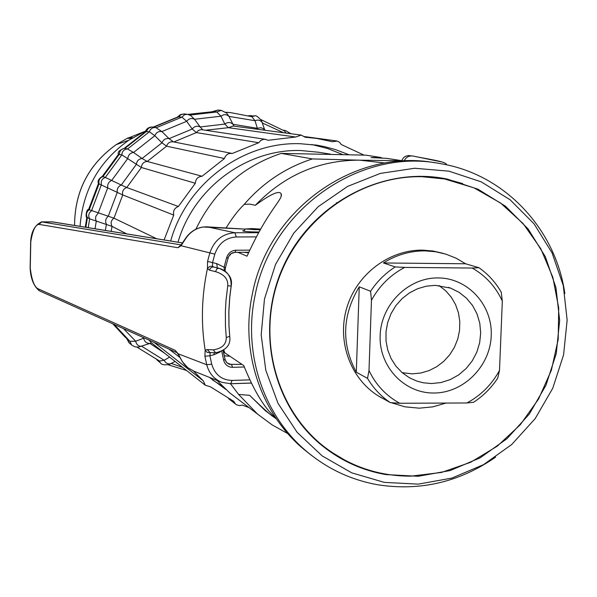 <?xml version="1.0" encoding="UTF-8"?>
<svg xmlns="http://www.w3.org/2000/svg" width="597" height="597" viewBox="0 0 597 597"><rect width="100%" height="100%" fill="white"/><g stroke="black" fill="none" stroke-linecap="round" stroke-linejoin="round"><path stroke-width="0.9" d="M129.527 343.215L126.818 338.514M86.811 217.159L89.647 218.845L112.049 226.382L126.84 233.942M85.864 227.285L87.408 217.666C85.796 214.532 86.401 211.89 89.229 209.748L88.707 209.196M98.378 183.63L117.273 192.361C116.796 188.906 118.124 186.458 121.251 185.018L105.303 177.443L121.84 154.862L141.392 167.511L195.338 183.264L178.384 206.487C174.443 208.047 172.891 210.913 173.727 215.092L164.093 239.979M105.348 230.449L106.385 224.345L105.632 221.935L105.773 219.957L106.512 218.106L108.251 216.211L89.229 209.748L99.065 183.734C98.363 180.264 99.654 177.884 102.938 176.593L102.199 176.451M118.37 154.422L121.84 154.862C122.101 151.295 123.989 149.332 127.512 148.989L149.384 131.78L154.824 135.713L161.944 142.817L166.585 146.19L224.45 158.518L202.084 176.242C197.898 176.66 195.652 178.996 195.338 183.264M88.207 227.666L89.647 218.845C88.028 215.681 88.64 213.025 91.483 210.868L101.4 184.645C100.692 181.145 101.99 178.742 105.303 177.443L102.938 176.593L119.348 154.19C119.601 150.645 121.475 148.705 124.974 148.362L124.445 148.302M145.526 131.571L149.384 131.78L150.078 130.101L151.757 128.377L153.392 127.639L155.772 127.542L151.832 127.004L149.026 127.915L147.369 129.624L146.675 131.288L124.974 148.362L127.512 148.989L133.549 152.466L154.824 135.713C156.235 132.452 158.593 131.071 161.877 131.571M177.951 116.885L181.869 117.139L186.689 121.303L192.241 129.019L196.346 132.594L258.792 142.72L232.248 153.481C228.345 153.033 225.748 154.713 224.45 158.518M213.248 111.646L216.793 111.99L220.957 116.206L224.853 124.072C227.785 121.952 230.487 122.019 232.964 124.266L228.987 116.4L226.614 113.079L221.248 110.37L218.002 110.049L212.338 111.654M112.9 323.902L124.967 336.969L129.922 341.305L114.214 324.492M160.794 363.215L160.429 362.909C161.6 364.774 164.571 365.267 169.347 364.394L175.093 361.431M169.615 357.118L164.19 360.275L159.526 361.028L136.959 347.133M131.997 345.305L134.952 346.805L138.422 347.111L149.899 343.424C146.556 343.491 144.489 341.76 143.698 338.23L135.698 341.23L129.922 341.305L131.601 344.969L129.056 342.82L126.504 338.141M173.421 141.87L169.07 138.646L161.884 131.579L155.772 127.542M111.176 231.397L112.049 226.382C110.378 223.129 111.012 220.39 113.945 218.174L108.266 216.218L117.281 192.368L122.736 194.943C122.004 191.331 123.34 188.861 126.751 187.525L141.392 167.511C141.661 163.832 143.601 161.809 147.228 161.459L142.071 158.489L161.951 142.825C163.377 139.534 165.75 138.138 169.063 138.638L192.249 129.027C194.51 126.206 197.152 125.519 200.159 126.952L194.532 119.266L190.689 115.467L187.376 114.303L183.921 113.908L180.824 114.736L178.913 116.766L153.675 127.198M225.688 112.243L231.166 112.714L251.844 116.691L255.023 120.713L257.658 129.295M264.844 130.25L261.456 120.572C258.023 116.676 255.792 115.131 254.77 115.945L248.83 115.885M260.785 119.549L284.329 130.877L286.067 133.071M154.086 342.402L203.189 380.744L205.338 385.266L210.383 386.781L233.748 401.326L235.606 404.124L236.86 404.96L239.793 405.632L242.278 405.094L249.009 407.564M193.473 371.021L203.189 380.744M173.727 215.092L122.736 194.943L113.945 218.174L156.795 238.8M111.736 180.376L127.825 158.399C128.303 154.914 130.213 152.944 133.541 152.459L142.064 158.489C138.705 158.974 136.78 160.966 136.288 164.474L121.266 185.025L126.751 187.525L178.384 206.487M232.032 153.436L173.339 141.855C169.951 141.467 167.705 142.914 166.585 146.19L147.228 161.459L202.084 176.242M258.792 142.72L260.688 140.549L263.299 139.385L265.568 139.347L268.008 140.295L295.702 137.011L301.216 135.086L305.119 137.22L316.253 138.347L332.365 141.713L337.32 141.093L339.656 142.37L341.275 144.519L363.939 155.101M202.779 129.773L200.167 126.96L224.86 124.086L228.39 127.691L295.702 137.011M144.317 338.014L143.705 338.23L142.646 337.26M164.779 353.305L149.907 343.424L151.616 342.932M234.121 126.161L232.964 124.273L257.3 128.288L260.904 127.713L263.143 128.564L264.747 130.236M170.66 241.039C186.488 183.66 242.979 141.608 300.201 143.713L317.111 145.228L324.089 146.541L335.484 149.593L348.678 154.653M209.443 377.364L225.763 389.371M342.529 154.481L327.484 148.474L311.746 144.496M178.025 242.225C193.421 188.107 246.845 148.616 300.955 150.548L318.776 152.265L330.648 154.19M212.398 379.856L222.651 386.393M382.804 158.265L380.386 157.392L365.849 155.16L281.224 153.399C242.576 166.354 214.122 191.63 195.868 229.226M216.905 380.341L229.815 392.968L241.158 401.594M380.386 157.392L371.035 157.608L386.572 158.339L401.512 160.63M401.475 160.735L359.528 160.168L385.177 163.011M281.224 153.399L312.403 158.921L359.528 160.168C319.134 160.1 284.388 175.152 255.307 205.308C270.762 193.995 279.381 190.182 281.172 193.861C283.471 199.197 268.493 208.801 247.046 256.195L237.919 252.337M223.8 349.991L224.778 352.782L243.8 365.61C262.359 411.863 276.68 416.758 274.239 417.176C272.381 416.728 264.165 409.438 249.613 395.318L265.404 410.781L276.538 419.049M311.328 455.257L303.403 448.951C260.904 413.318 240.181 351.999 252.232 294.649C267.702 209.972 354.566 148.026 434.526 162.683L435.347 162.802M564.852 293.567C555.874 230.36 506.943 176.637 444.996 164.466L438.302 163.242C357.901 148.504 270.523 210.831 254.956 296.015C242.83 353.715 263.658 415.393 306.403 451.228C327.537 468.996 351.573 480.212 378.52 484.891C420.743 491.227 459.78 481.973 495.622 457.123M384.319 482.376L351.745 472.846L322.179 455.914L297.164 432.37L278.015 403.341L265.792 370.282L261.18 334.872L264.478 298.963L275.53 264.434L293.769 233.121L318.231 206.652L347.611 186.406L380.341 173.406L414.706 168.257L448.929 171.16L481.272 181.869L510.137 199.779L534.121 223.905L552.113 253.001L563.284 285.605L567.15 320.126L563.575 354.887L552.755 388.237L535.211 418.572L511.778 444.459L483.555 464.638L451.877 478.093L418.251 484.13L384.319 482.376M447.287 179.07L478.003 189.212L505.428 206.189L528.233 229.084L545.337 256.717L555.971 287.687L559.658 320.485L556.27 353.521L545.986 385.214L529.315 414.049L507.04 438.638L480.212 457.802L450.108 470.57L418.169 476.279L385.931 474.593C362.312 470.473 341.066 460.854 322.208 445.728C271.978 405.318 254.837 328.178 283.463 266.09C311.776 203.861 381.289 166.645 444.586 178.548L447.287 179.07M444.586 178.548L462.645 183.57M326.977 449.429L345.559 460.578M419.191 176.264L441.69 178.466M327.29 449.145L320.47 443.959L310.037 434.594M322.544 445.466C275.545 407.579 257.016 337.335 279.262 277.329C301.351 217.263 361.357 175.406 422.072 176.705L444.608 178.973L473.973 187.861L500.547 202.995L523.151 223.621L540.83 248.785L552.844 277.321L558.71 307.97L558.202 339.372L551.389 370.177L538.561 399.042L520.278 424.736L497.323 446.131L470.675 462.279L441.474 472.451L410.99 476.145C378.028 476.234 348.544 466.011 322.544 445.466L320.47 443.959M443.146 253.344L433.026 251.001L422.624 250.136C389.326 249.665 356.999 273.978 346.917 307.388C336.686 340.753 350.126 378.356 378.155 395.826L381.968 398.065M391.154 402.669L404.923 406.826L419.273 408.176L432.855 406.856L446.063 403.057M383.401 262.964L465.593 263.777L456.153 258.217L445.974 254.165L435.698 251.762L425.139 250.874C410.273 250.807 396.363 254.837 383.401 262.964L395.207 266.919L404.691 267.404C390.445 274.889 379.364 285.844 371.461 300.276L370.58 291.261C377.155 281.359 385.363 273.239 395.207 266.919M465.593 263.777L478.958 267.71C488.145 274.165 495.57 282.314 501.226 292.172L502.323 301.067C495.719 286.747 485.682 275.739 472.22 268.046L478.958 267.71M497.741 378.132C491.309 387.886 483.272 395.923 473.63 402.251L466.921 402.968C480.898 395.438 491.764 384.58 499.502 370.386L497.741 378.132M378.155 395.826L390.319 402.609C380.983 396.311 373.386 388.229 367.528 378.371L368.998 370.521C375.871 384.893 386.117 395.804 399.744 403.266L390.319 402.609M466.921 402.968L399.744 403.266M380.476 397.154L387.811 401.177M356.305 372.207L359.252 286.814C342.171 315.335 341.185 343.797 356.305 372.207L367.528 378.371M359.252 286.814L370.58 291.261M368.998 370.521L371.461 300.276M404.691 267.404L472.22 268.046M502.323 301.067L499.502 370.386M433.832 393.013C404.184 393.378 378.841 366.476 380.147 335.477C381.013 304.477 408.4 277.418 438.191 277.933C467.996 277.986 492.689 305.171 491.227 335.753C490.204 366.342 463.459 393.11 433.832 393.013M450.578 288.12L459.041 292.291L466.451 298.157L472.526 305.463L477.033 313.925L479.779 323.201L480.675 332.917L479.675 342.685L476.831 352.126L472.257 360.864L466.123 368.55L458.683 374.886L450.228 379.61L441.079 382.535L431.616 383.535L423.392 382.811L417.012 381.155L409.497 377.811L402.184 372.7L395.983 366.215L391.11 358.581L387.752 350.066L386.028 340.991L386.013 331.671L387.699 322.447L391.028 313.656L395.886 305.612L402.094 298.612L409.423 292.911L417.601 288.717L426.34 286.164L435.325 285.351L450.578 288.12L448.354 287.366M439.026 285.53L445.72 290.784L451.317 297.254L455.608 304.716L458.474 312.918L459.802 321.567L459.556 330.372L457.75 339.036L454.436 347.26L449.735 354.767L443.81 361.297L436.847 366.633L429.101 370.588L420.818 373.021L412.296 373.856L402.177 372.692M404.132 160.974C405.863 157.25 408.788 155.601 412.915 156.018L441.929 161.996M411.505 155.892L408.348 155.541L405.318 156.399L403.602 157.615L401.385 161.123M249.613 395.318L238.584 394.416L257.464 414.005L272.038 424.833L287.844 433.616M238.584 394.416L230.509 383.744M223.599 352.655L224.778 352.782M226.062 227.979C232.27 217.92 238.307 210.062 244.18 204.413L249.755 204.092L255.307 205.308M312.403 158.921C285.709 167.518 262.971 182.682 244.18 204.413M243.957 252.3L248.427 252.844M260.479 229.099L251.725 228.576L245.24 229.002L260.068 229.793M254.792 229.673L259.299 229.36L252.27 228.77L247.762 229.084L254.792 229.673M251.158 383.162L249.33 383.147M145.661 130.959L128.721 140.265C99.117 161.287 82.893 189.98 80.05 226.345M131.579 138.407L127.586 138.317L143.825 131.788M127.586 138.317L128.079 137.87L132.765 137.676M52.021 221.853L182.518 242.964M225.308 267.501L224.084 267.232L224.427 270.717M225.069 271.18L224.353 270.404M220.33 351.864L214.136 354.693L214.01 352.797M231.129 286.127L229.755 296.888L228.83 311.283L228.927 325.641L229.733 336.387L226.256 337.477C226.345 344.402 222.017 348.529 213.271 349.842L207.241 349.581L205.152 350.096L204.898 356.222L206.749 364.76L178.16 353.79L175.167 350.32L37.604 288.567C34.044 286.217 31.596 279.359 30.253 268.008L30.79 241.748C32.589 230.561 35.305 224.77 38.932 224.368L177.906 247.74L181.063 245.733L186.003 238.091C190.368 231.897 196.085 228.203 203.137 227.009L245.166 229.129M215.398 352.79L210.032 352.551L207.241 349.581M210.248 352.581L209.898 355.775L204.898 356.222M41.432 221.853L181.07 244.882M227.823 258.031L230.017 254.404L232.315 252.889L235.002 252.359L235.897 250.218C231.352 250.539 228.263 253.024 226.621 257.658L224.084 267.232L216.726 263.605L217.308 267.807L212.778 266.904L210.405 268.202L209.465 270.18L215.487 271.628C224.159 274.314 228.241 279.023 227.748 285.762L225.987 300.552L225.367 311.671L225.472 326.462L226.256 337.477M216.726 263.605L207.555 261.426L207.435 268.553L209.465 270.18M256.083 236.905L236.285 236.964C225.778 237.681 218.629 243.397 214.823 254.128L212.525 262.665L212.48 266.165L213.51 266.956L218.912 268.262C227.367 270.702 231.449 276.635 231.143 286.053L227.748 285.762M215.487 271.628L216.965 268.74L218.898 268.262C228.636 272.232 232.733 278.172 231.196 286.09M181.003 244.949L177.906 247.74M258.792 231.994L257.695 232.009C249.583 231.912 244.591 231.539 242.71 230.882L244.345 230.449M177.1 352.723L178.264 354.476L178.16 353.79L182.451 361.864L178.361 354.64M37.604 288.567L39.29 290.761L176.936 352.655L175.167 350.32M182.361 361.543L184.428 364.528L187.577 367.573L194.174 371.289L187.697 367.64L182.652 361.998M158.093 360.984L156.877 359.722M188.13 114.437L213.584 111.654L218.002 110.049M156.713 359.64L160.429 362.909L159.018 360.789M156.392 127.676L181.869 117.139L184.63 114.669L187.376 114.303M189.928 115.064L216.793 111.99L221.248 110.37M227.838 112.378L229.793 112.572M182.675 367.409L171.466 363.498C168.272 364.513 165.847 363.439 164.182 360.282L141.84 346.364C138.519 346.439 136.474 344.723 135.691 341.23L123.489 328.663M95.02 228.778L96.289 221.218M96.274 221.218L95.535 218.83L95.863 216.241L98.132 213.166L107.796 187.652C107.311 184.219 108.624 181.801 111.721 180.376M161.884 131.579L186.689 121.303C188.928 118.512 191.547 117.833 194.525 119.258M194.532 119.266L220.957 116.206C223.86 114.094 226.532 114.161 228.987 116.393M228.987 116.4L255.023 120.713C258.367 119.445 260.904 120.243 262.628 123.101L283.56 132.735M251.546 116.609L254.77 115.945M283.776 130.542L285.403 130.504L290.933 133.721M150.974 342.432L149.116 340.171M265.568 139.347L201.234 129.616L198.405 130.437L196.346 132.594L173.809 141.952M301.216 135.086L233.173 126.042L228.39 127.691L205.674 130.213M74.573 225.45C74.744 191.406 88.61 164.474 116.169 144.646L128.079 137.87M223.039 350.514L225.054 359.364L223.666 360.26C225.032 364.804 227.972 367.155 232.479 367.319L244.285 366.983M52.999 221.965L41.887 221.875L38.932 224.368M161.772 239.628L161.16 239.531M227.815 258.061L226.621 257.658M229.733 336.387L228.979 325.686L228.882 311.313L229.815 296.896L231.196 286.112M216.069 352.64L215.614 352.782L213.271 349.842M211.711 364.163C214.898 374.662 221.688 380.088 232.099 380.431L230.688 383.744L221.98 382.364C214.136 379.282 209.062 373.416 206.749 364.76L211.711 364.163L209.898 355.775L214.136 354.693M210.032 352.775L207.107 352.364L205.152 350.096C200.861 323.096 201.622 295.911 207.435 268.553L209.517 266.538L212.48 266.165M232.099 380.431L249.583 379.879M221.763 351.237L223.666 360.26M229.949 356.275L224.241 355.782M224.987 359.595L226.629 362.551L229.375 364.334L241.972 364.386M232.479 367.319L231.666 364.677L227.099 362.976M235.039 252.359L248.673 252.277L235.106 252.344M249.598 250.143L235.897 250.218M207.353 226.882L234.912 232.748C222.666 233.569 214.33 240.233 209.898 252.732L207.555 261.426M258.397 232.696L234.912 232.748L236.285 236.964M214.823 254.128L181.063 245.733L181.339 244.583L180.495 245.307L181.167 244.971M181.615 244.233L185.734 238.091C190.107 231.897 195.868 228.196 203.002 226.994L203.137 227.009M202.786 227.061L206.555 226.83L245.173 229.114M230.987 383.684L251.098 383.043M129.959 341.335L124.967 336.969L112.826 323.865M85.281 227.188L86.849 217.271M86.961 217.39C85.431 218.293 86.043 209.457 88.625 209.293M88.654 209.375L98.423 183.54M98.393 183.54C97.423 180.981 98.736 178.607 102.326 176.421M102.281 176.413L118.609 154.153M118.415 154.317C117.475 151.996 119.534 149.989 124.609 148.302M124.273 148.302L145.929 131.325M145.392 131.661C146.683 128.31 149.228 126.788 153.019 127.086M153.16 127.109L178.331 116.773M177.466 117.034L180.466 114.549L184.383 113.945M213.375 111.646L187.883 114.385M248.367 115.773L251.27 115.579M186.562 370.468L168.055 364.76M235.606 404.124L228.644 398.714M205.338 385.266L150.929 342.394M179.891 357.454L168.973 349.081M304.701 136.78L314.015 138.041M336.447 140.907L304.485 136.586M314.686 144.87L317.111 145.228M265.404 410.781L276.523 419.019M303.403 448.951L306.403 451.228M412.915 156.018C427.042 159.041 447.213 161.593 446.489 164.779M401.341 161.13L403.602 157.615M229.815 392.968L257.464 414.005M281.112 195.928L281.172 193.861M245.24 229.002L243.867 231.226M336.559 203.01L336.417 202.614M285.403 130.504L283.262 130.228M74.565 225.45C74.7 191.406 88.565 164.466 116.169 144.646L128.721 140.265M39.29 290.761C33.686 286.142 30.626 278.53 30.134 267.934L30.663 241.688C31.268 231.532 34.939 224.912 41.671 221.853L52.67 221.89L182.533 242.942M235.002 252.359L231.293 253.516L228.524 256.717L225.479 267.553L225.062 271.098M229.741 336.484C230.905 344.887 226.196 350.32 215.614 352.782M229.912 356.245L224.241 355.752M225.069 359.424L226.666 362.528L228.987 364.192M220.547 381.789L194.174 371.289M230.815 383.737L251.121 383.087M221.98 382.364L230.688 383.744M223.166 350.432L225.054 359.364"/></g></svg>

